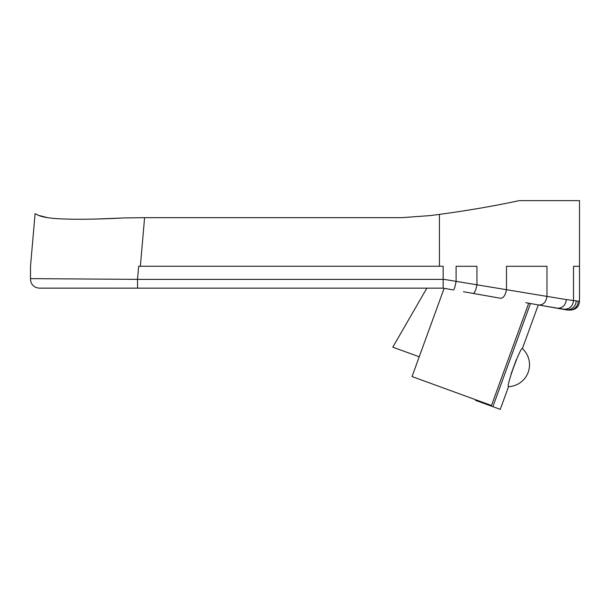 <?xml version="1.0" encoding="UTF-8"?>
<svg xmlns="http://www.w3.org/2000/svg" width="610" height="610" viewBox="0 0 610 610"><rect width="100%" height="100%" fill="white"/><g stroke="black" fill="none" stroke-linecap="round" stroke-linejoin="round"><path stroke-width="0.91" d="M475.823 399.786L475.609 400.389L492.895 406.679L530.441 303.528M426.87 288.141L392.794 347.166L426.87 288.141M578.158 301.317A8.753 8.715 90 0 1 569.443 310.071L570.746 310.071C576.053 309.544 578.974 306.624 579.5 301.317L566.362 299.579C565.516 305.526 562.374 308.408 556.938 308.202L565.821 309.766A262.635 71.271 90 0 0 569.221 310.071L567.186 309.727A8.753 8.616 -77.5 0 0 576.153 300.982M570.746 310.071C576.053 309.544 578.974 306.624 579.5 301.317L579.5 200.637L579.5 266.296L573.514 266.296L573.514 300.517M560.338 308.675L564.288 309.239C569.77 309.079 572.843 306.174 573.514 300.532M560.354 308.683L538.805 305.008C543.281 305.076 546.003 302.202 546.972 296.399L443.157 279.212L443.157 288.141L453.489 289.963C454.236 289.529 455.113 286.654 456.097 281.347M30.5 279.388L30.5 278.633L30.5 279.388C31.034 284.702 33.947 287.615 39.253 288.141C33.947 287.615 31.034 284.695 30.5 279.388M453.489 289.963L443.157 288.141L39.253 288.141L137.578 288.141L137.517 279.372L30.5 278.633L30.5 266.257L35.105 213.63L30.5 266.257M463.455 291.717L473.131 293.425C474.626 293.09 475.899 290.223 476.936 284.809L476.944 266.296L456.105 266.296L456.105 281.332M500.688 298.282L473.131 293.425L500.688 298.282C503.471 298.122 505.4 295.255 506.46 289.674M525.774 302.705L556.938 308.202M506.468 289.651L506.468 266.296L546.972 266.296L546.972 296.399L566.362 299.579M564.288 309.239L567.186 309.727A262.635 204.22 90 0 1 564.425 309.522L568.642 310.071M40.611 288.141L137.585 288.141M38.323 215.307L47.588 217.663M124.417 217.93L144.6 217.663L124.417 217.93C105.103 218.937 87.916 219.371 72.857 219.234L73.101 219.234M95.884 219.043L122.183 218.037M519.133 200.637C495.16 205.837 468.594 210.419 439.429 214.392C468.61 210.427 495.175 205.837 519.133 200.637L579.5 200.637M443.157 279.388L137.517 279.388L138.653 266.257L140.353 266.257L144.6 217.663L401.883 217.663L430.568 215.559L439.421 214.392L439.429 266.257L443.157 266.257L443.157 279.212M72.857 219.234L61.122 218.883C50.363 218.372 42.875 217.221 38.674 215.444L35.105 213.63M138.653 266.257L439.429 266.257M569.221 310.071A262.635 71.271 90 0 1 565.821 309.766L567.376 309.994M550.693 307.104L538.287 304.916L522.381 348.615C520.627 346.305 505.705 387.289 508.542 386.641A21.884 21.884 0 0 0 522.381 348.615M528.71 303.223L491.485 405.49L412.024 376.561L444.141 288.316M516.228 359.839L511.043 374.09M508.542 386.641L500.269 409.363L492.895 406.679M419.222 356.789L392.794 347.166M443.157 288.141L447.42 288.888M473.131 293.425L487.436 295.949M538.805 305.008L550.464 307.059"/></g></svg>
